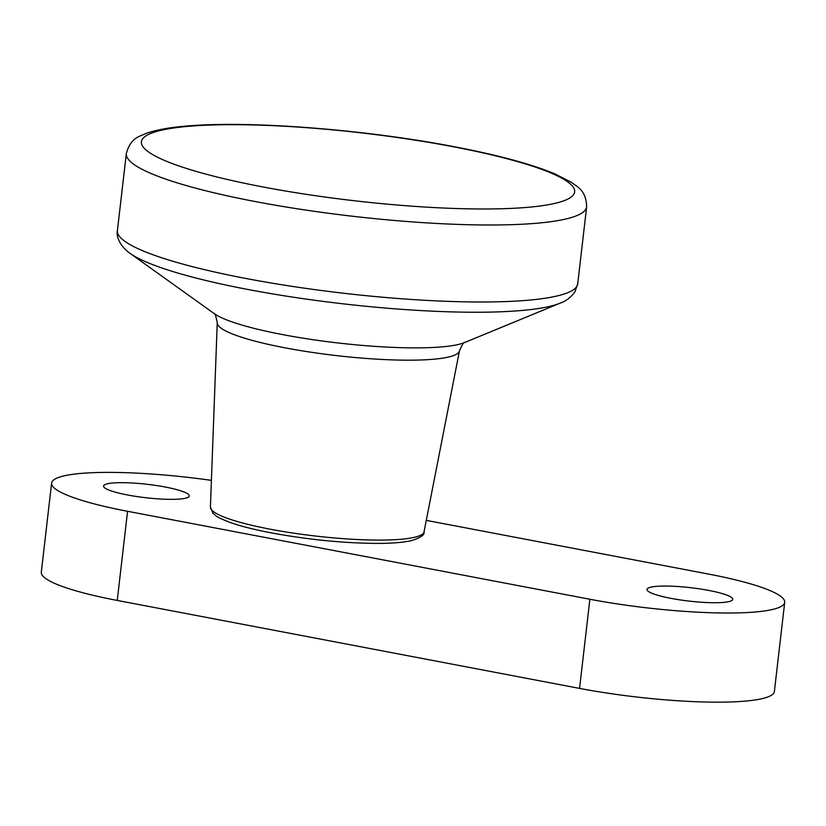 <?xml version="1.0" encoding="UTF-8"?>
<svg xmlns="http://www.w3.org/2000/svg" width="826" height="826" viewBox="0 0 826 826"><rect width="100%" height="100%" fill="white"/><g stroke="black" fill="none" stroke-linecap="round" stroke-linejoin="round"><path stroke-width="1.24" d="M211.404 480.371A136.29 21.321 6.6 0 0 65.337 475.58A136.29 21.321 6.6 0 0 51.615 483.055A136.29 21.321 6.6 0 0 127.565 511.294L117.251 600.44L579.563 688.399L589.878 599.253A136.29 21.321 6.6 0 0 770.978 609.825A136.29 21.321 6.6 0 0 784.7 602.35A136.29 21.321 6.6 0 0 708.749 574.111L426.288 520.37M117.251 600.44A136.29 21.321 -173.4 0 1 41.3 572.201L51.615 483.055M784.7 602.35L774.385 691.486A136.29 21.321 -173.4 0 1 760.663 698.972A136.29 21.321 -173.4 0 1 579.563 688.399M127.617 494.991A43.158 6.753 -173.4 0 1 103.993 487.175A43.158 6.753 -173.4 0 1 147.214 484.304A43.158 6.753 -173.4 0 1 188.648 496.963A43.158 6.753 -173.4 0 1 127.617 494.991M671.053 598.375A43.158 6.753 -173.4 0 1 647.419 590.559A43.158 6.753 -173.4 0 1 690.65 587.689A43.158 6.753 -173.4 0 1 732.073 600.357A43.158 6.753 -173.4 0 1 671.053 598.375M127.565 511.294L589.878 599.253M453.371 146.76A218.054 34.114 6.6 0 0 141.876 144.777A218.054 34.114 6.6 0 0 478.832 208.968A218.054 34.114 6.6 0 0 453.371 146.76M424.037 531.861C424.936 534.598 420.95 537.468 412.091 540.462C403.904 542.424 392.092 543.415 376.646 543.405C343.1 543.136 308.015 539.626 271.393 532.904C254.604 529.693 240.913 526.234 230.33 522.528C214.43 516.302 217.114 516.426 213.015 513.328L210.413 507.143A107.535 16.819 6.6 0 0 270.226 529.198A107.535 16.819 6.6 0 0 424.037 531.861L459.462 350.854A121.928 19.07 -173.4 0 1 285.073 347.839A121.928 19.07 -173.4 0 1 217.248 322.832C215.968 316.028 214.874 312.899 213.965 313.426M282.781 334.633A130.89 20.474 6.6 0 0 464.501 342.584L560.183 303.132A224.93 35.188 -173.4 0 1 247.883 289.472A224.93 35.188 -173.4 0 1 130.095 253.375L214.233 313.632A130.89 20.474 6.6 0 0 282.781 334.633M126.326 153.574L117.416 230.588A231.683 36.241 6.6 0 0 343.41 293.22A231.683 36.241 6.6 0 0 577.725 283.845L586.636 206.841A231.683 36.241 -173.4 0 1 352.32 216.216A231.683 36.241 -173.4 0 1 126.326 153.574C128.66 144.426 133.43 138.479 140.637 135.753L146.78 133.172C156.465 129.847 169.289 127.514 185.251 126.171C247.232 120.307 364.782 129.403 454.372 146.749C497.841 155.051 531.314 164.085 554.783 173.832L571.375 182.309L576.765 186.211C583.166 190.517 586.45 197.393 586.636 206.841M210.413 507.143L217.248 322.832M560.183 303.132C566.027 301.139 570.962 297.35 574.968 291.754L577.725 283.845M117.416 230.588C116.001 236.401 119.915 246.272 130.095 253.375M459.462 350.854C462.261 344.525 464.047 341.727 464.811 342.449"/></g></svg>
